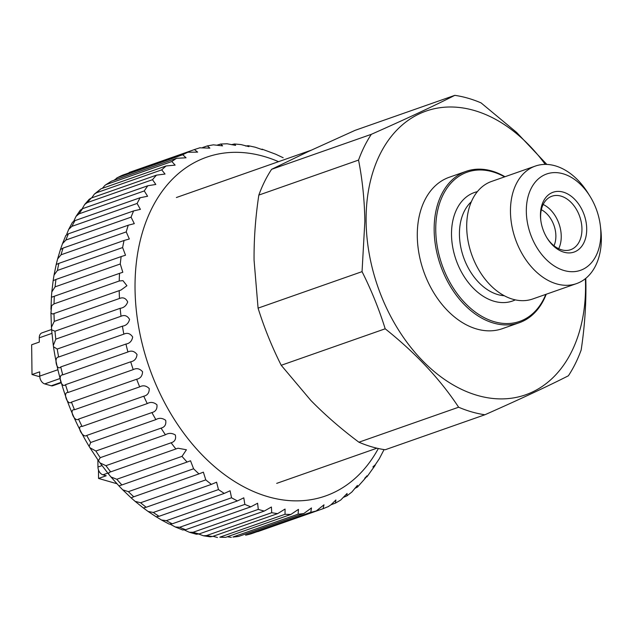 <?xml version="1.0" encoding="UTF-8"?>
<svg xmlns="http://www.w3.org/2000/svg" width="633" height="633" viewBox="0 0 633 633"><rect width="100%" height="100%" fill="white"/><g stroke="black" fill="none" stroke-linecap="round" stroke-linejoin="round"><path stroke-width="0.95" d="M541.342 209.729A23.563 16.236 -109.3 0 1 555.877 235.84A23.563 16.236 -109.3 0 1 553.986 245.762M543.161 204.491A28.327 19.528 -109.3 0 1 561.242 236.18A28.327 19.528 -109.3 0 1 558.686 248.714M546.92 237.794A28.327 19.528 70.7 0 0 570.657 249.695A28.327 19.528 70.7 0 0 581.949 228.909A28.327 19.528 70.7 0 0 551.897 196.23A28.327 19.528 70.7 0 0 540.606 217.024A28.327 19.528 70.7 0 0 540.804 220.363M586.712 228.806A31.697 21.846 -109.3 0 1 572.588 252.504A31.697 21.846 -109.3 0 1 547.205 238.261A31.697 21.846 -109.3 0 1 540.732 219.825A31.697 21.846 -109.3 0 1 540.447 215.513A31.697 21.846 -109.3 0 1 563.212 192.115A31.697 21.846 -109.3 0 1 586.712 228.806M546.216 294.242A80.225 55.293 -109.3 0 1 519.274 322.727A80.225 55.293 -109.3 0 1 434.159 230.206A80.225 55.293 -109.3 0 1 466.133 171.337A80.225 55.293 -109.3 0 1 504.976 176.734M519.274 322.727L502.396 328.654A80.225 55.293 -109.3 0 1 417.289 236.133A80.225 55.293 -109.3 0 1 449.264 177.256L466.133 171.337M545.82 294.385A79.101 54.517 -109.3 0 1 481.452 316.128A79.101 54.517 -109.3 0 1 435.749 230.175A79.101 54.517 -109.3 0 1 504.572 176.876M600.377 225.918L600.788 229.439A62.271 42.917 -109.3 0 1 601.35 237.913A62.271 42.917 -109.3 0 1 576.528 283.608L532.764 298.966A62.271 42.917 -109.3 0 1 466.703 227.152A62.271 42.917 -109.3 0 1 491.517 181.457L535.289 166.091A62.271 42.917 -109.3 0 1 588.081 193.215L589.956 196.222A51.051 35.187 -109.3 0 1 600.377 225.918A51.051 35.187 -109.3 0 1 600.836 232.865A51.051 35.187 -109.3 0 1 564.169 270.544A51.051 35.187 -109.3 0 1 526.324 211.454A51.051 35.187 -109.3 0 1 549.064 173.284A51.051 35.187 -109.3 0 1 589.956 196.222M576.528 283.608A62.271 42.917 -109.3 0 1 510.467 211.786A62.271 42.917 -109.3 0 1 535.289 166.091M585.383 278.694A150.345 103.63 -109.3 0 1 585.541 284.494A150.345 103.63 -109.3 0 1 477.567 395.467A150.345 103.63 -109.3 0 1 366.111 221.423A150.345 103.63 -109.3 0 1 428.027 110.427A150.345 103.63 -109.3 0 1 545.266 164.398M585.778 278.378L585.921 284.882C586.095 306.158 584.512 327.87 581.157 350.025A165.498 114.067 -109.3 0 1 568.387 375.788C548.028 386.138 520.199 399.13 484.886 414.765A165.498 114.067 -109.3 0 1 458.624 407.217C440.236 379.317 415.762 353.174 385.196 328.796C379.064 309.189 371.349 290.136 362.052 271.644L364.853 221.344C364.513 200.123 362.408 179.709 358.547 160.086A165.498 114.067 -109.3 0 1 371.318 134.323C406.307 118.83 434.143 105.838 454.818 95.346A165.498 114.067 -109.3 0 1 481.072 102.894L516.631 132.439L546.857 164.43M484.886 414.765L385.18 449.762A165.498 114.067 -109.3 0 1 358.919 442.214L458.624 407.217M358.547 160.086L258.834 195.083A165.498 114.067 -109.3 0 1 271.604 169.312L371.318 134.323M454.818 95.346L355.105 130.335L307.82 151.77L271.604 169.312M258.834 195.083C255.487 217.23 253.896 238.95 254.07 260.218L258.074 308.136C264.214 327.736 271.929 346.789 281.218 365.288L310.858 400.444C325.212 415.09 341.234 429.008 358.919 442.214M258.074 308.136L362.052 271.644M281.218 365.288L385.196 328.796M116.899 483.723L98.55 478.445L106.225 475.755L102.95 474.813L107.8 473.112M97.87 459.859L97.957 467.019A6.734 4.637 70.7 0 0 102.95 474.813M98.55 478.445L98.479 469.931M51.597 329.492L41.952 332.879A6.734 4.637 70.7 0 0 39.27 337.816L39.317 342.073L31.65 344.763L32.014 374.538L39.681 371.848L39.737 376.105A6.734 4.637 70.7 0 0 44.729 383.899L60.111 378.494M32.014 374.538L38.566 376.421L39.737 376.01M44.729 383.899L51.273 385.782A4.486 3.094 70.7 0 0 52.713 385.758L61.306 382.743M316.286 510.926A190.739 131.466 -109.3 0 1 310.779 512.303L245.58 535.186A190.739 131.466 70.7 0 0 251.087 533.809L316.286 510.926L323.993 504.81L323.075 508.703L257.781 531.617M328.226 506.606L330.996 504.794L335.901 499.967L335.403 503.132L331.059 504.73M335.403 503.132L340.704 500.062L347.074 493.487L346.892 495.884L343.474 497.324M346.892 495.892L351.901 491.999L357.416 485.416L357.431 487.094L354.678 488.494M372.884 466.972C376.176 463.704 376.097 464.329 372.647 468.847L366.934 476.871L366.831 475.842M364.711 478.279C368.137 474.703 367.828 475.28 363.769 480.012L357.439 487.094M384.057 449.588L379.317 458.735L375.211 464.844M62.493 243.673L65.84 235.444L68.419 233.799A190.739 131.466 70.7 0 0 65.879 240.042L62.493 243.673L60.412 249.576L63.047 248.096A190.739 131.466 70.7 0 0 61.037 254.79L57.603 258.944L56.202 264.523L58.877 263.368A190.739 131.466 70.7 0 0 57.421 270.441L54.042 275.086L53.212 280.166L53.481 280.514L55.965 279.462A190.739 131.466 70.7 0 0 55.079 286.86L51.811 291.94L51.463 296.363L52.167 297.067L54.335 296.236A190.739 131.466 70.7 0 0 54.027 303.887L51.637 305.668L50.933 312.979L52.563 314.055L54.003 313.533A190.739 131.466 70.7 0 0 54.272 321.366L119.471 298.483A190.739 131.466 -109.3 0 1 119.202 290.65L54.003 313.533M68.665 229.415L72.471 222.27L74.971 220.608A190.739 131.466 70.7 0 0 71.909 226.345L68.665 229.415L66.702 234.345M76.079 216.304L80.28 210.172L82.614 208.645A190.739 131.466 70.7 0 0 79.078 213.819L76.079 216.304L73.863 220.909M84.68 204.483L89.221 199.284L91.294 198.026A190.739 131.466 70.7 0 0 87.307 202.584L84.68 204.483L82.155 208.819M94.396 194.078L100.932 188.84A190.739 131.466 70.7 0 0 96.525 192.749L94.396 194.078L91.682 197.884M105.125 185.2L111.424 181.18A190.739 131.466 70.7 0 0 106.645 184.401L105.125 185.2L102.324 188.349M116.757 177.976L122.675 175.119A190.739 131.466 70.7 0 0 117.572 177.62L114.098 180.239M119.202 290.65L121.006 290.033L126.932 285.72L122.952 280.641L119.226 281.005A190.739 131.466 -109.3 0 1 119.534 273.353L122.81 272.269L120.278 263.977A190.739 131.466 -109.3 0 1 121.164 256.579L125.516 255.226L122.62 247.558A190.739 131.466 -109.3 0 1 124.076 240.485L129.338 238.973L126.236 231.907A190.739 131.466 -109.3 0 1 128.246 225.213L134.299 223.647L131.078 217.159A190.739 131.466 -109.3 0 1 133.618 210.916L140.399 209.365L137.108 203.462A190.739 131.466 -109.3 0 1 140.17 197.725L147.592 196.262L144.277 190.937A190.739 131.466 -109.3 0 1 147.813 185.762L155.821 184.448L152.506 179.701A190.739 131.466 -109.3 0 1 156.493 175.143L165.031 174.043L161.724 169.866A190.739 131.466 -109.3 0 1 166.131 165.957L175.135 165.134L171.844 161.518A190.739 131.466 -109.3 0 1 176.623 158.297L186.047 157.799L182.771 154.737A190.739 131.466 -109.3 0 1 187.874 152.237L197.662 152.118L194.41 149.586A190.739 131.466 -109.3 0 1 195.201 149.301L130.002 172.184A190.739 131.466 70.7 0 0 129.211 172.469L129.156 172.485M199.791 147.821L209.871 148.13L207.363 145.906L213.376 144.838L222.571 145.875L220.798 144.031L227.089 143.786L235.634 145.376L234.503 143.976L241.078 144.585L248.935 146.65L248.294 145.701L255.186 147.204L262.347 149.673L262.054 149.135L275.648 154.199L283.18 157.744M248.294 145.701L245.644 146.033M234.503 143.976L231.377 144.68M220.798 144.031L217.119 145.131M207.363 145.906L202.742 147.473M199.071 533.951L264.27 511.068A190.739 131.466 -109.3 0 1 258.28 509.391L193.081 532.274A190.739 131.466 70.7 0 0 199.071 533.951L196.349 534.236L189.299 532.25L193.081 532.274M271.715 512.698L206.516 535.581A190.739 131.466 70.7 0 0 212.466 536.499L277.665 513.616A190.739 131.466 -109.3 0 1 271.715 512.698L271.407 507.001L264.27 511.068M285.024 514.289L219.825 537.172A190.739 131.466 70.7 0 0 225.68 537.33L290.879 514.447A190.739 131.466 -109.3 0 1 285.024 514.289L285.064 509.051L277.665 513.616M298.088 514.162L232.889 537.045A190.739 131.466 70.7 0 0 238.594 536.428L303.793 513.545A190.739 131.466 -109.3 0 1 298.088 514.162L298.459 509.367L290.879 514.447M129.211 172.469L194.41 149.586M187.874 152.237L122.675 175.119M117.572 177.62L182.771 154.737M176.623 158.297L111.424 181.18M106.645 184.401L171.844 161.518M166.131 165.957L100.932 188.84M96.525 192.749L161.724 169.866M156.493 175.143L91.294 198.026M87.307 202.584L152.506 179.701M147.813 185.762L82.614 208.645M79.078 213.819L144.277 190.937M140.17 197.725L74.971 220.608M71.909 226.345L137.108 203.462M133.618 210.916L68.419 233.799M65.879 240.042L131.078 217.159M128.246 225.213L63.047 248.096M61.037 254.79L126.236 231.907M124.076 240.485L58.877 263.368M57.421 270.441L122.62 247.558M121.164 256.579L55.965 279.462M55.079 286.86L120.278 263.977M119.534 273.353L54.335 296.236M54.027 303.887L119.226 281.005M120.167 308.311L54.968 331.194A190.739 131.466 70.7 0 0 55.815 339.138L121.014 316.255A190.739 131.466 -109.3 0 1 120.167 308.311C123.846 307.82 126.355 305.692 127.692 301.933C125.832 298.167 123.095 297.019 119.471 298.483M122.422 326.169L57.223 349.052A190.739 131.466 70.7 0 0 58.64 357.02L123.839 334.137A190.739 131.466 -109.3 0 1 122.422 326.169C126.133 325.607 128.507 323.368 129.559 319.436C127.439 315.764 124.59 314.704 121.014 316.255M125.951 344.051L60.752 366.934A190.739 131.466 70.7 0 0 62.722 374.863L127.921 351.98A190.739 131.466 -109.3 0 1 125.951 344.051C129.678 343.418 131.925 341.076 132.685 337.009C130.311 333.48 127.368 332.523 123.839 334.137M130.707 361.799L65.508 384.682A190.739 131.466 70.7 0 0 68.016 392.5L133.215 369.617A190.739 131.466 -109.3 0 1 130.707 361.799C134.457 361.087 136.562 358.658 137.029 354.496C134.433 351.133 131.395 350.294 127.921 351.98M136.665 379.238L71.466 402.121A190.739 131.466 70.7 0 0 74.488 409.749L139.687 386.866A190.739 131.466 -109.3 0 1 136.665 379.238C140.415 378.447 142.385 375.947 142.56 371.729C139.751 368.572 136.641 367.868 133.215 369.617M143.754 396.211L78.555 419.093A190.739 131.466 70.7 0 0 82.061 426.468L147.26 403.585A190.739 131.466 -109.3 0 1 143.754 396.211C147.513 395.34 149.333 392.784 149.222 388.551C146.223 385.624 143.05 385.062 139.687 386.866M151.912 412.566L86.713 435.449A190.739 131.466 70.7 0 0 90.677 442.491L155.876 419.608A190.739 131.466 -109.3 0 1 151.912 412.566C155.671 411.608 157.348 409.021 156.952 404.796C153.795 402.137 150.559 401.733 147.26 403.585M161.067 428.137L95.868 451.02A190.739 131.466 70.7 0 0 100.243 457.667L165.442 434.784A190.739 131.466 -109.3 0 1 161.067 428.137C164.817 427.093 166.352 424.49 165.68 420.32C162.38 417.946 159.112 417.709 155.876 419.608M171.132 442.784L105.933 465.666A190.739 131.466 70.7 0 0 110.68 471.862L175.879 448.979A190.739 131.466 -109.3 0 1 171.132 442.784C174.858 441.66 176.259 439.057 175.325 434.974C171.915 432.917 168.615 432.853 165.442 434.784M182.003 456.377L116.804 479.26A190.739 131.466 70.7 0 0 121.892 484.941L187.091 462.058A190.739 131.466 -109.3 0 1 182.003 456.377L186.426 449.77L178.008 448.219L175.879 448.979M193.595 468.776L128.396 491.659A190.739 131.466 70.7 0 0 133.761 496.778L198.96 473.895A190.739 131.466 -109.3 0 1 193.595 468.776L190.525 460.769L187.091 462.058M205.788 479.877L140.589 502.76A190.739 131.466 70.7 0 0 146.191 507.262L211.39 484.38A190.739 131.466 -109.3 0 1 205.788 479.877L203.367 472.147L198.96 473.895M218.48 489.578L153.281 512.461A190.739 131.466 70.7 0 0 159.057 516.299L224.256 493.416A190.739 131.466 -109.3 0 1 218.48 489.578L216.573 482.188L211.39 484.38M231.536 497.775L166.337 520.658A190.739 131.466 70.7 0 0 172.239 523.808L237.438 500.925A190.739 131.466 -109.3 0 1 231.536 497.775L230.08 490.773L224.256 493.416M244.844 504.398L179.645 527.281A190.739 131.466 70.7 0 0 185.619 529.71L250.818 506.827A190.739 131.466 -109.3 0 1 244.844 504.398L243.792 497.815L237.438 500.925M258.28 509.391L257.607 503.243L250.818 506.827M310.779 512.303L311.476 507.943L303.793 513.545M251.087 533.809L245.58 535.186M238.594 536.428L232.889 537.045M225.68 537.33L219.825 537.172M227.294 536.768L231.354 537.362M212.466 536.499L210.148 536.816L203.415 535.771L206.516 535.581M213.028 536.309L217.475 537.488M198.762 534.054L203.415 535.771M185.619 529.71L182.66 529.971L175.286 526.972L179.645 527.281M184.464 530.019L189.307 532.25M172.239 523.808L169.201 524.116L161.502 520.01L166.337 520.658M170.222 524.235L175.286 526.972M159.057 516.299L156.058 516.75L148.067 511.432L153.281 512.461M156.169 516.773L161.502 520.002M146.191 507.262L143.335 507.967L148.067 511.432M133.761 496.778L131.126 497.862L135.09 501.336L140.589 502.76M121.892 484.941L119.59 485.661L119.51 486.532L122.699 489.815L128.396 491.659M110.68 471.862L109.042 472.424L108.583 474.085L110.989 476.981L116.804 479.26M100.243 457.667L98.424 460.658L100.046 462.937L105.933 465.666M90.677 442.491L89.142 446.415L89.957 447.76L95.868 451.02M82.061 426.468C76 425.447 82.781 438.55 86.713 435.449M74.488 409.749C68.696 408.934 74.623 422.575 78.555 419.093M68.016 392.5C62.485 391.914 67.509 405.959 71.466 402.121M62.722 374.863C57.437 374.538 61.504 388.86 65.508 384.682M58.64 357.02C53.591 356.98 56.661 371.452 60.752 366.934M55.815 339.138L53.307 345.483L53.488 346.742L57.223 349.052M54.272 321.366L51.439 327.253L51.621 329.84L54.968 331.194M504.327 295.738A51.89 35.765 -109.3 0 1 459.439 234.534A51.89 35.765 -109.3 0 1 471.34 201.745M515.325 299.86A57.5 39.634 -109.3 0 1 473.215 288.094A57.5 39.634 -109.3 0 1 451.511 234.701A57.5 39.634 -109.3 0 1 477.353 191.657M97.957 467.019L102 465.603M39.737 376.105L57.88 369.735M39.27 337.816L51.914 333.377M51.273 385.782L61.179 382.3M278.544 161.668A179.519 123.736 70.7 0 0 135.074 281.598A179.519 123.736 70.7 0 0 229.288 478.002A179.519 123.736 70.7 0 0 378.336 448.512M311.104 150.243L176.378 197.528M376.944 448.188L276.7 483.375M50.949 309.371L51.463 296.363M51.811 291.94L53.212 280.166M54.034 275.086L56.202 264.523M57.603 258.944L60.412 249.576M200.091 147.726L195.201 149.301M323.075 508.703L328.669 506.432M143.335 507.967L135.09 501.336M131.126 497.862L122.699 489.815M119.51 486.532L110.989 476.981M108.583 474.085L100.046 462.937M98.431 460.658L89.957 447.753M89.142 446.415C70.674 415.588 58.79 382.364 53.488 346.742M53.307 345.483L51.621 329.84M51.439 327.253L50.933 312.979M121.006 290.025L120.096 290.349M53.219 313.818L52.563 314.047"/></g></svg>
